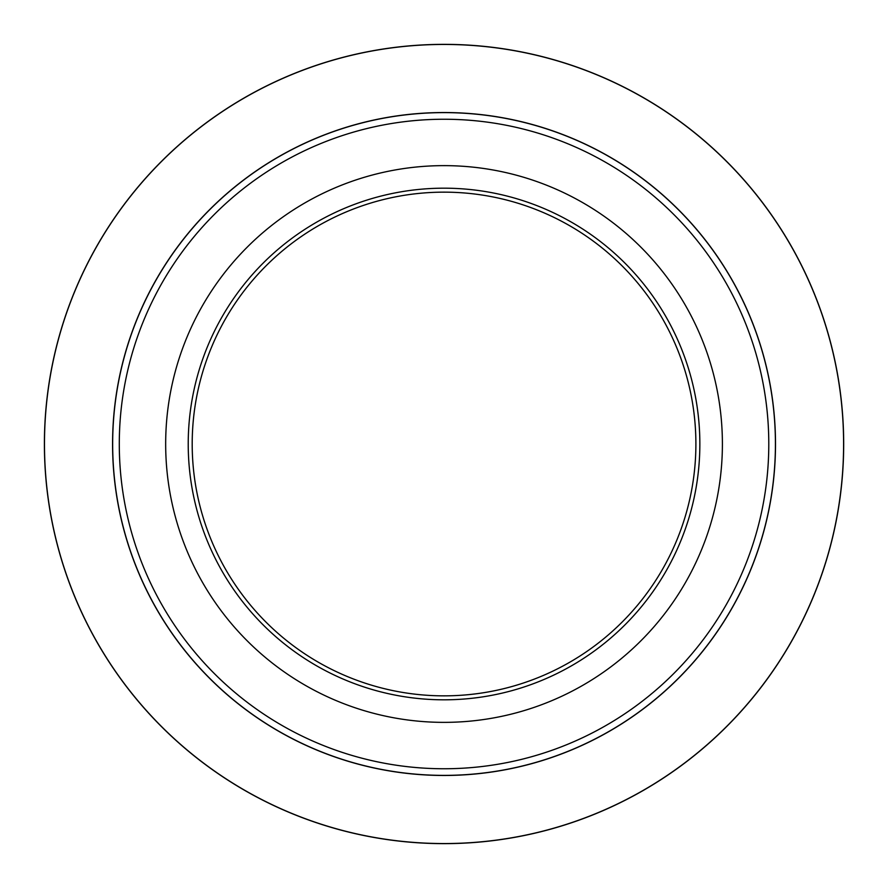 <?xml version="1.0" encoding="UTF-8"?>
<svg xmlns="http://www.w3.org/2000/svg" width="888" height="888" viewBox="0 0 888 888"><rect width="100%" height="100%" fill="white"/><g stroke="black" fill="none" stroke-linecap="round" stroke-linejoin="round"><path stroke-width="1.33" d="M722.399 444A278.355 278.355 0 0 1 304.861 685.07A278.355 278.355 0 0 1 304.861 202.93A278.355 278.355 0 0 1 722.399 444M188.223 444A255.822 255.822 0 0 1 571.95 222.455A255.822 255.822 0 0 1 571.95 665.545A255.822 255.822 0 0 1 188.223 444M695.892 444A251.848 251.848 0 0 0 444.044 192.152A251.848 251.848 0 0 0 192.197 444A251.848 251.848 0 0 0 444.044 695.848A251.848 251.848 0 0 0 695.892 444M775.424 444A331.379 331.379 0 0 1 444.044 775.379A331.379 331.379 0 0 1 112.665 444A331.379 331.379 0 0 1 444.044 112.621A331.379 331.379 0 0 1 775.424 444A331.379 331.379 0 0 1 444.044 775.379A331.379 331.379 0 0 1 112.665 444A331.379 331.379 0 0 1 444.044 112.621A331.379 331.379 0 0 1 775.424 444M44.4 444A399.644 399.644 0 0 1 643.867 97.902A399.644 399.644 0 0 1 643.867 790.098A399.644 399.644 0 0 1 44.4 444A399.644 399.644 0 0 1 643.867 97.902A399.644 399.644 0 0 1 643.867 790.098A399.644 399.644 0 0 1 44.4 444M775.502 444A331.457 331.457 0 0 1 278.31 731.057A331.457 331.457 0 0 1 278.31 156.943A331.457 331.457 0 0 1 775.502 444M843.6 444A399.556 399.556 0 0 0 444.044 44.444A399.556 399.556 0 0 0 44.478 444A399.556 399.556 0 0 0 444.044 843.556A399.556 399.556 0 0 0 843.6 444M119.292 444A324.753 324.753 0 0 0 444.044 768.753A324.753 324.753 0 0 0 768.786 444A324.753 324.753 0 0 0 444.044 119.247A324.753 324.753 0 0 0 119.292 444"/></g></svg>
